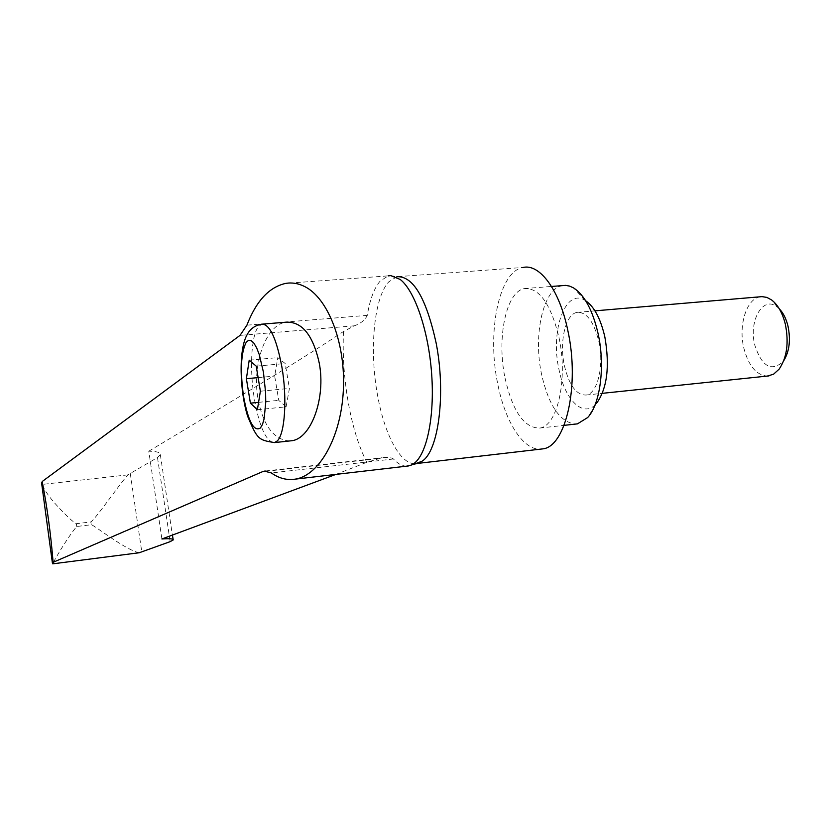 <?xml version="1.0" encoding="UTF-8"?>
<svg xmlns="http://www.w3.org/2000/svg" width="831" height="831" viewBox="0 0 831 831"><rect width="100%" height="100%" fill="white"/><g stroke="black" fill="none" stroke-linecap="round" stroke-linejoin="round"><path stroke-width="0.62" stroke-dasharray="4.16 3.12" d="M390.778 275.612L396.865 276.723L523.156 267.447C498.849 271.207 486.81 332.109 497.655 383.538C504.874 421.172 522.907 450.257 540.472 449.145M562.525 285.594C543.142 288.367 532.983 334.903 541.583 374.397C548.761 405.705 560.073 422.273 575.499 424.08M505.019 378.001C512.571 411.335 524.101 428.027 539.631 428.069C557.372 426.407 568.196 379.237 558.983 337.428C550.828 304.073 539.361 287.786 524.579 288.565C506.037 291.297 496.574 338.155 505.019 378.001M585.658 300.749L585.273 300.5C565.485 287.287 550.112 330.717 558.972 369.442C564.893 400.324 583.705 418.689 596.398 403.534L587.652 417.557M760.396 296.792C746.498 298.495 738.177 325.388 743.859 348.179C748.596 365.962 756.439 375.259 767.387 376.069M564.394 365.619C569.11 385.376 576.35 395.182 586.104 395.037C597.458 393.852 604.366 365.879 598.808 341.354C593.864 321.607 586.655 311.937 577.181 312.363C565.506 313.91 559.107 341.78 564.394 365.619M779.27 308.779L777.151 306.909C762.879 295.223 748.44 321.057 754.797 345.156C761.819 366.523 771.241 372.028 783.051 361.672L783.706 360.779M406.847 466.139C402.36 466.201 397.893 463.823 393.427 458.982C391.297 457.434 387.537 457.008 382.115 457.715L366.803 462.296L335.921 474.397M127.808 474.875L42.017 484.431C44.874 490.976 50.14 498.34 57.817 506.526C66.968 516.404 73.149 522.128 76.359 523.696L90.849 521.951C95.97 518.357 117.607 486.883 127.808 474.875L157.485 457.569L160.331 454.692C160.414 452.428 156.56 451.275 148.77 451.223L161.91 538.966M148.77 451.223C266.803 380.338 306.691 356.125 343.463 331.496L354.39 325.804C360.872 323.425 365.162 319.945 367.281 315.354C369.909 299.513 374.189 288.108 380.099 281.127L388.243 275.871L285.812 283.371M139.224 552.75C125.543 550.184 92.74 524.122 91.244 524.745L76.743 526.501C68.776 535.683 54.41 559.606 52.737 563.844M289.5 440.97C273.783 439.703 263.282 425.69 257.994 398.932C251.803 364.913 265.754 324.765 285.854 322.21M257.381 409.714L286.103 406.826L289.417 388.42L285.189 363.521L277.793 357.631L274.666 376.059L278.749 400.365L286.103 406.826M258.576 402.349L278.749 400.365M258.129 377.606L274.666 376.059M249.207 360.187L277.793 357.631M256.228 366.149L285.189 363.521M260.383 391.224L289.417 388.42M396.865 276.723L388.752 281.865C373.773 297.893 369.172 350.609 377.606 395.525C384.493 434.561 400.511 464.924 415.458 463.688M343.463 331.496C342.497 354.93 344.117 378.666 348.303 402.713C352.614 426.687 358.774 446.559 366.803 462.296M157.485 457.569L170.168 541.646M130.29 473.545L141.789 551.877M90.849 521.951L91.244 524.745M76.359 523.696L76.743 526.501M367.281 315.354L246.9 325.181M263.188 324.059L261.775 324.173L258.202 326.936C251.055 336.212 249.466 370.117 254.431 399.275C259.604 427.653 266.315 442.082 274.552 442.58M354.39 325.804L240.034 335.381M393.427 458.982L271.363 472.953M378.271 458.515L267.343 471.156M539.631 428.069L564.072 425.358M586.104 395.037L602.35 393.333M783.051 361.672L779.146 369.13M265.318 471.021L382.115 457.715M411.927 464.778L411.231 465.111M160.341 454.692L172.401 535.112M777.151 306.909L771.687 300.012M577.181 312.363L594.965 310.846M585.273 300.5L573.67 287.973M524.579 288.565L551.514 286.456"/><path stroke-width="1.25" d="M540.472 449.145L542.736 448.885C565.662 446.901 580.028 385.48 567.874 330.738C559.658 290.154 539.755 263.5 523.156 267.447M575.499 424.08L577.452 423.862L587.652 417.557C600.273 404.178 605.321 366.253 598.154 333.885C592.763 310.462 584.598 295.161 573.67 287.973L569.65 286.113L565.662 285.376L551.514 286.456M596.398 403.534C607.139 388.731 609.964 366.575 604.875 337.074C600.688 318.855 594.29 306.753 585.658 300.749M767.387 376.069L773.588 374.189L779.146 369.13C786.957 357.6 789.024 342.601 785.326 324.142C782.522 312.965 777.972 304.925 771.687 300.012L766.888 297.405L761.996 296.636L594.965 310.846M783.706 360.779C789.398 351.534 790.821 339.952 787.975 326.053C786.147 318.647 783.249 312.892 779.27 308.779M335.921 474.397L161.91 538.966C169.669 538.436 173.45 538.758 173.232 539.932L170.168 541.646L139.224 552.75L52.737 563.844L53.122 562.317C50.826 534.281 47.19 507.346 42.204 481.513L240.034 335.381L246.9 325.181C256.27 300.926 269.244 286.996 285.812 283.371C292.138 282.332 298.422 283.392 304.665 286.539C328.297 298.215 345.883 343.774 343.328 390.632C340.949 437.532 319.301 475.436 295.348 479.123C287.007 480.443 279.008 478.396 271.363 472.953L264.424 471.125L262.451 471.717L53.122 562.317M388.243 275.871L390.778 275.612L400.21 279.455C414.835 290.777 428.588 330.925 431.653 373.898C434.779 416.882 426.75 454.63 413.786 463.625L411.231 465.111L406.847 466.139M263.188 324.059L285.854 322.21C301.913 321.327 313.048 334.976 319.27 363.168C326.001 398.34 311.002 438.768 291.629 440.742L289.5 440.97M250.401 403.16L246.381 378.697L249.207 360.187L256.228 366.149L260.383 391.224L257.381 409.714L250.401 403.16L258.576 402.349M246.381 378.697L258.129 377.606M42.204 481.513L41.706 483.922M415.458 463.688L422.065 461.215C438.602 451.243 446.164 393.229 436.026 342.486C426.064 297.685 413.007 275.767 396.865 276.723M274.552 442.58L277.242 440.939C284.94 434.104 287.37 398.101 281.823 366.596C276.349 338.092 269.67 323.955 261.775 324.173C255.024 325.357 250.152 328.847 247.15 334.623C238.331 349.612 239.754 391.609 247.721 416.508C257.34 439.37 258.472 440.066 274.552 442.58L291.629 440.742M243.618 396.803C248.282 421.577 253.881 431.975 260.404 428.007L262.492 424.412L264.144 418.762L265.743 402.464L265.608 392.648L263.458 372.288L259.272 354.588L256.675 347.929L253.933 343.203L251.191 340.637L248.583 340.315L246.236 342.216C240.886 352.708 240.003 370.906 243.618 396.803M267.343 471.156L262.451 471.717M411.927 464.778L417.017 463.48L542.736 448.885M564.072 425.358L577.452 423.862M602.35 393.333L768.935 375.903M295.348 479.123L408.759 465.911M264.424 471.125L265.318 471.021M41.571 482.842L52.405 563.054M172.401 535.112L173.16 539.475"/></g></svg>
